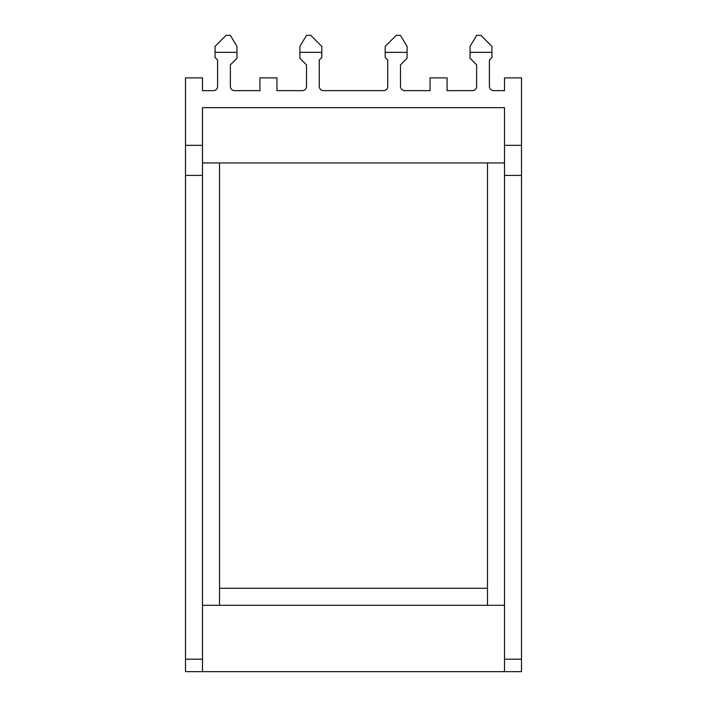 <?xml version="1.0" encoding="UTF-8"?>
<svg xmlns="http://www.w3.org/2000/svg" width="707" height="707" viewBox="0 0 707 707"><rect width="100%" height="100%" fill="white"/><g stroke="black" fill="none" stroke-linecap="round" stroke-linejoin="round"><path stroke-width="1.06" d="M202.502 162.955L504.498 162.955M219.524 588.286L487.477 588.286M202.502 605.298L504.498 605.298M504.498 671.65L504.498 659.189L521.51 659.189L521.51 671.65L185.49 671.65L185.49 659.189L202.502 659.189L202.502 175.407L185.49 175.407L185.49 659.189M491.948 52.362L470.04 52.362L470.04 46.406L476.677 35.35L480.884 35.35L491.948 46.406L491.948 57.47L489.394 60.015L489.394 86.387A4.251 4.251 0 0 0 493.645 90.646L504.498 90.646L504.498 77.885L521.51 77.885L521.51 175.407L504.498 175.407L504.498 659.189M504.498 175.407L504.498 145.333L521.51 145.333M215.052 52.362L215.052 46.406L226.116 35.35L230.323 35.35L236.96 46.406L236.96 52.362L215.052 52.362L215.052 57.47L217.606 60.015L217.606 86.387A4.251 4.251 0 0 1 213.355 90.646L202.502 90.646L202.502 77.885L185.49 77.885L185.49 145.333L202.502 145.333L202.502 107.658L504.498 107.658L504.498 145.333M236.96 52.362L236.96 58.274L230.367 64.867L230.367 86.387A4.251 4.251 0 0 0 234.618 90.646L259.929 90.646L259.929 77.885L276.941 77.885L276.941 90.646L302.251 90.646A4.251 4.251 0 0 0 306.502 86.387L306.502 64.867L299.909 58.274L299.909 46.406L306.546 35.35L310.753 35.35L321.809 46.406L321.809 52.362L299.909 52.362M321.809 52.362L321.809 57.47L319.264 60.015L319.264 86.387A4.251 4.251 0 0 0 323.514 90.646L383.486 90.646A4.251 4.251 0 0 0 387.736 86.387L387.736 60.015L385.191 57.47L385.191 46.406L396.247 35.35L400.454 35.35L407.091 46.406L407.091 58.274L400.498 64.867L400.498 86.387A4.251 4.251 0 0 0 404.749 90.646L430.059 90.646L430.059 77.885L447.071 77.885L447.071 90.646L472.382 90.646A4.251 4.251 0 0 0 476.633 86.387L476.633 64.867L470.04 58.274L470.04 52.362M521.51 175.407L521.51 659.189M185.49 175.407L185.49 145.333M202.502 145.333L202.502 175.407M202.502 659.189L202.502 671.65M487.477 605.298L487.477 162.955M219.524 605.298L219.524 162.955M407.091 52.362L385.191 52.362"/></g></svg>
